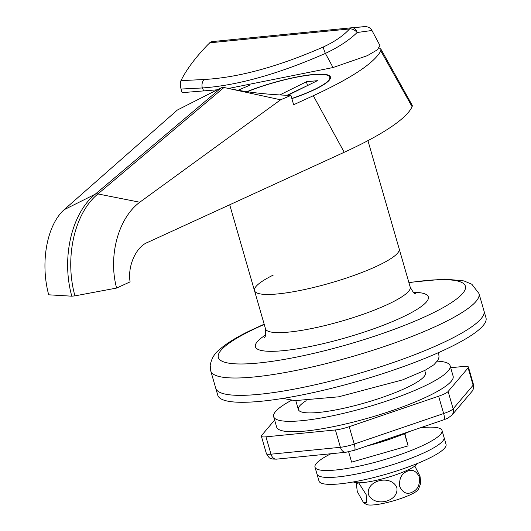 <?xml version="1.0" encoding="UTF-8"?>
<svg xmlns="http://www.w3.org/2000/svg" width="531" height="531" viewBox="0 0 531 531"><rect width="100%" height="100%" fill="white"/><g stroke="black" fill="none" stroke-linecap="round" stroke-linejoin="round"><path stroke-width="0.8" d="M291.871 98.62A56.936 10.374 -16.1 0 0 316.277 88.777A56.936 10.374 -16.1 0 0 330.455 77.008A56.936 10.374 -16.1 0 0 246.862 91.677M273.239 275.085A75.302 13.72 -16.1 0 0 254.488 290.649A75.302 13.72 -16.1 0 0 302.484 289.979A75.302 13.72 -16.1 0 0 380.428 264.451A75.302 13.72 -16.1 0 0 399.186 248.886L367.937 140.635M367.386 445.861A47.75 8.702 -16.1 0 0 395.814 437.026M344.221 152.278L313.317 95.719L293.636 104.74L290.948 95.434L280.6 99.795L223.989 87.489L97.93 193.941L139.766 202.225C118.001 218.427 108.125 256.38 116.594 288.067L130.102 281.875C127.367 266.217 136.115 246.623 147.737 242.355L344.221 152.278A220.392 40.164 -16.1 0 0 412.083 106.685A44.08 8.031 -16.1 0 0 412.096 105.072L380.893 49.131L379.3 47.969M280.6 99.795L139.766 202.225M290.948 95.434C268.294 94.684 247.579 92.387 228.815 88.531M223.989 87.489L221.281 87.761L177.347 110.043L64.105 209.732L95.222 194.207A7.348 4.739 49.8 0 1 97.93 193.941C74.42 213.15 64.357 257.86 74.937 295.873L71.791 296.185L48.699 294.805C40.157 263.144 46.569 225.569 64.105 209.732M71.791 296.185C61.218 258.172 71.466 213.442 95.222 194.207L221.281 87.761M116.594 288.067L74.937 295.873M249.384 85.385L238.041 90.277M412.083 106.685L380.807 50.89L380.893 49.131M313.317 95.719C351.714 77.964 374.216 63.023 380.807 50.89M404.569 433.681L408.093 445.887L351.615 462.136L348.641 451.841M408.093 445.887L404.861 433.568M217.259 89.799L182.106 92.659L181.064 89.035C180.128 85.385 180.095 82.59 180.952 80.659C186.56 69.375 195.627 57.275 208.152 44.365L210.814 41.982L212.121 41.61L352 27.731M211.484 41.723L212.121 41.61M228.483 88.465L333.043 67.537L367.372 55.649L377.481 49.755L379.911 45.44L371.926 30.446C371.142 28.574 369.251 27.293 366.237 26.596L352.06 27.725L364.485 26.623M208.152 44.365L210.814 41.982M180.952 80.659L204.243 79.484C238.412 77.579 278.118 66.74 323.359 46.967C334.543 41.79 343.285 35.783 349.577 28.946A7.348 5.137 -95.7 0 1 350.739 28.097A7.348 5.137 -95.7 0 1 352.02 27.731A7.348 5.137 -95.7 0 1 352.04 27.725A7.348 4.832 -95.4 0 0 352.04 27.725A7.348 7.348 0 0 0 352.02 27.731L212.101 41.61M371.64 30.526L357.151 32.504C349.279 40.15 338.692 47.12 325.39 53.412C278.589 73.968 237.576 85.484 202.331 87.96L181.064 89.035M203.858 91.027L202.331 87.96A7.348 5.423 -92.9 0 1 204.243 79.484M209.659 42.825L349.577 28.946A7.348 4.952 -137.7 0 1 357.151 32.504A7.348 4.832 -95.4 0 0 352.06 27.725M217.77 395.23A139.58 25.435 -16.1 0 0 261.511 401.224A139.58 25.435 -16.1 0 0 409.394 364.405A139.58 25.435 -16.1 0 0 485.984 317.81L478.969 293.524A139.58 25.435 163.9 0 1 444.208 322.377A139.58 25.435 163.9 0 1 299.73 369.689A139.58 25.435 163.9 0 1 210.754 370.937L215.765 388.287A139.58 25.435 -16.1 0 0 259.513 394.287A139.58 25.435 -16.1 0 0 407.39 357.463A139.58 25.435 -16.1 0 0 483.98 310.874A139.58 25.435 -16.1 0 1 449.219 339.727A139.58 25.435 -16.1 0 1 304.734 387.039A139.58 25.435 -16.1 0 1 215.765 388.287L217.77 395.23M330.959 453.739A66.116 12.047 -16.1 0 0 314.976 467.101A66.116 12.047 -16.1 0 0 314.989 467.161A66.116 12.047 -16.1 0 0 381.689 460.45A66.116 12.047 -16.1 0 0 442.057 430.548A66.116 12.047 -16.1 0 0 442.044 430.488A66.116 12.047 -16.1 0 0 420.539 427.727M316.98 474.037A66.116 12.047 -16.1 0 0 316.994 474.103A66.116 12.047 -16.1 0 0 383.694 467.386A66.116 12.047 -16.1 0 0 444.062 437.491A66.116 12.047 -16.1 0 0 444.042 437.431A66.116 12.047 -16.1 0 0 444.029 437.371M316.994 474.103L318.998 481.04A66.116 12.047 -16.1 0 0 339.721 483.88A66.116 12.047 -16.1 0 0 409.773 466.437A66.116 12.047 -16.1 0 0 446.047 444.367L444.042 437.431A66.116 12.047 -16.1 0 1 407.768 459.501A66.116 12.047 -16.1 0 1 337.716 476.938A66.116 12.047 -16.1 0 1 316.994 474.103L314.989 467.161M358.644 482.812L366.125 494.527L366.616 502.505L363.543 502.665L357.27 491.56L356.46 484.637L357.662 482.798M396.849 487.637C399.153 501.808 374.076 507.729 368.388 494.368C365.998 480.163 391.241 474.229 396.849 487.637M414.817 466.079L420.001 476.181L420.804 483.11L418.375 489.463A27.552 5.018 163.9 0 1 411.744 494.076A27.552 5.018 163.9 0 1 385.712 502.87A27.552 5.018 163.9 0 1 366.45 504.45L363.543 502.665M412.494 492.011C407.284 494.826 403.029 493.04 399.743 486.648C398.987 478.995 401.27 473.971 406.6 471.581C411.81 468.773 416.058 470.552 419.344 476.931C420.121 484.577 417.837 489.602 412.494 492.011M353.387 481.949A33.792 6.16 -16.1 0 0 386.833 477.641A33.792 6.16 -16.1 0 0 417.432 463.457M264.465 337.351C265.573 337.012 265.918 334.172 265.507 328.822L254.488 290.649A75.302 13.72 -16.1 0 0 302.484 289.979A75.302 13.72 -16.1 0 0 380.428 264.451A75.302 13.72 -16.1 0 0 399.186 248.886L410.197 287.059C412.693 291.804 414.499 294.028 415.627 293.723M410.622 431.112A58.768 10.713 163.9 0 1 368.912 445.343M306.168 400.686A66.116 12.047 -16.1 0 0 298.369 409.56A66.116 12.047 -16.1 0 0 340.51 408.97A66.116 12.047 -16.1 0 0 408.95 386.555A66.116 12.047 -16.1 0 0 425.417 372.888L424.727 370.492M291.506 400.294A91.83 16.733 -16.1 0 0 273.664 416.689A91.83 16.733 -16.1 0 0 332.194 415.866A91.83 16.733 -16.1 0 0 427.249 384.736A91.83 16.733 -16.1 0 0 450.122 365.753A91.83 16.733 -16.1 0 0 437.325 361.173M273.664 416.689L276.664 427.097A91.83 16.733 -16.1 0 0 335.2 426.28A91.83 16.733 -16.1 0 0 430.256 395.15A91.83 16.733 -16.1 0 0 453.122 376.167L450.122 365.753M274.633 420.061L261.677 435.387A14.695 2.675 -16.1 0 0 261.371 436.21A14.695 2.675 -16.1 0 0 265.978 436.84L335.406 429.951A14.695 2.675 -16.1 0 0 349.219 426.698L438.626 396.199A14.695 2.675 -16.1 0 0 444.786 393.703A14.695 2.675 -16.1 0 0 448.137 391.493L468.116 367.877A14.695 2.675 -16.1 0 0 468.422 367.054A14.695 2.675 -16.1 0 0 463.815 366.423L450.686 367.724M291.831 98.487A56.2 10.242 -16.1 0 0 315.753 88.83A56.2 10.242 -16.1 0 0 329.751 77.214A56.2 10.242 -16.1 0 0 247.161 91.717M287.795 95.321L317.405 80.672L306.427 81.761L279.797 94.936M308.378 85.133L287.092 95.288M307.429 85.232L306.427 81.761M333.043 67.537L325.39 53.412A7.348 1.175 -113.9 0 1 323.359 46.967M264.246 324.461A128.562 23.43 -16.1 0 0 250.36 330.899A128.562 23.43 -16.1 0 0 258.63 362.998A128.562 23.43 -16.1 0 0 433.362 312.746A128.562 23.43 -16.1 0 0 408.943 282.691M265.507 328.822A75.302 13.72 -16.1 0 0 313.502 328.151A75.302 13.72 -16.1 0 0 391.447 302.624A75.302 13.72 -16.1 0 0 410.197 287.059M413.45 292.309A89.991 16.401 163.9 0 1 405.91 315.467A89.991 16.401 163.9 0 1 291.891 349.644A89.991 16.401 163.9 0 1 265.553 335.001M265.978 436.84L270.983 454.191A7.348 5.137 84.3 0 0 276.465 459.149L272.562 459.043C270.458 457.861 270.312 460.198 266.376 453.56A14.695 2.675 -16.1 0 0 270.983 454.191L340.417 447.301A14.695 2.675 -16.1 0 0 354.23 444.049L443.637 413.549A14.695 2.675 -16.1 0 0 449.79 411.054A14.695 2.675 -16.1 0 0 453.149 408.843L448.137 391.493M438.626 396.199L443.637 413.549A7.348 1.832 71.2 0 1 443.856 419.775L354.449 450.275A7.348 1.832 71.2 0 0 354.23 444.049L349.219 426.698M443.856 419.775L447.819 418.162L451.848 415.215A7.348 6.969 40.2 0 0 453.149 408.843L473.128 385.227L468.116 367.877M451.848 415.215L471.827 391.599A7.348 6.969 40.2 0 0 473.128 385.227A14.695 2.675 -16.1 0 0 473.426 384.404L468.422 367.054M276.465 459.149L345.893 452.259A7.348 5.137 84.3 0 1 340.417 447.301L335.406 429.951M254.488 290.649L229.704 204.78M442.044 430.488L444.042 437.431M356.46 484.637L356.905 482.759M438.646 352.557L439.031 357.078L437.916 360.224L433.913 364.757L425.185 370.246L402.598 379.884L338.506 396.836L295.07 400.613L282.817 398.416M478.969 293.524L471.873 284.271L463.928 280.906L444.42 279.054L408.863 282.426M264.166 324.189L248.475 331.43C235.757 337.663 226.067 343.736 219.409 349.65C214.444 353.507 211.371 358.777 210.196 365.447L210.754 370.937M298.369 409.56L295.794 400.653M266.376 453.56L261.371 436.21M345.893 452.259L354.449 450.275M471.827 391.599C471.661 391.745 474.336 389.575 473.426 384.404M330.209 78.807L329.751 77.214"/></g></svg>
